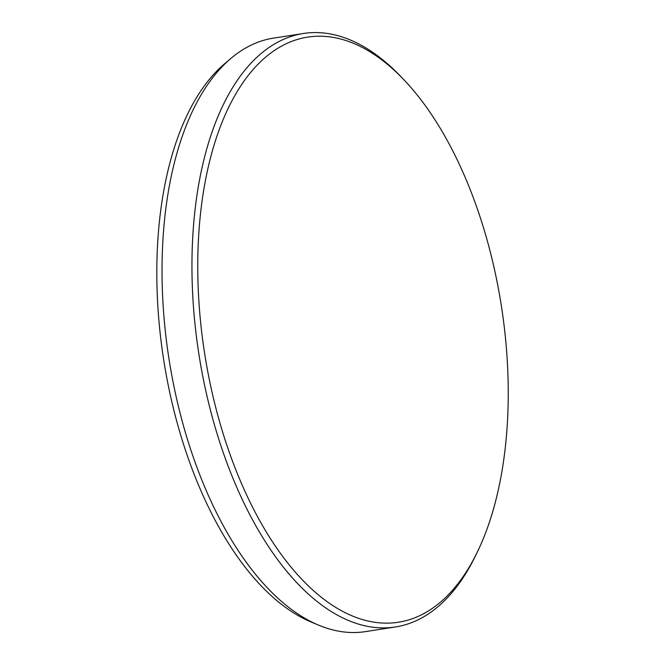 <?xml version="1.0" encoding="UTF-8"?>
<svg xmlns="http://www.w3.org/2000/svg" width="665" height="665" viewBox="0 0 665 665"><rect width="100%" height="100%" fill="white"/><g stroke="black" fill="none" stroke-linecap="round" stroke-linejoin="round"><path stroke-width="1" d="M396.914 72.768A296.058 150.257 81.2 0 0 204.097 187.821A296.058 150.257 81.2 0 0 309.084 586.588A296.058 150.257 81.2 0 0 477.088 552.557A296.058 150.257 81.2 0 0 501.909 471.535A296.058 150.257 81.2 0 0 403.854 79.709A296.058 150.257 81.2 0 0 396.914 72.768M477.088 552.557L475.259 556.297A300.281 152.401 -98.8 0 1 395.359 626.979A300.281 152.401 -98.8 0 1 304.861 590.811A300.281 152.401 -98.8 0 1 191.944 267.305A300.281 152.401 -98.8 0 1 303.448 33.491A300.281 152.401 -98.8 0 1 393.946 69.659A300.281 152.401 -98.8 0 1 400.978 76.699L403.854 79.709M318.61 625.142L311.054 621.975A295.8 150.132 -98.8 0 1 268.045 592.731A295.8 150.132 -98.8 0 1 163.141 194.313A295.8 150.132 -98.8 0 1 224.604 63.765L230.846 58.462A300.281 152.401 81.2 0 0 163.922 316.382A300.281 152.401 81.2 0 0 274.944 595.449A300.281 152.401 81.2 0 0 318.61 625.142A300.281 152.401 81.2 0 0 365.442 631.617L395.359 626.979M303.448 33.491L273.531 38.121A300.281 152.401 81.2 0 0 230.846 58.462"/></g></svg>
